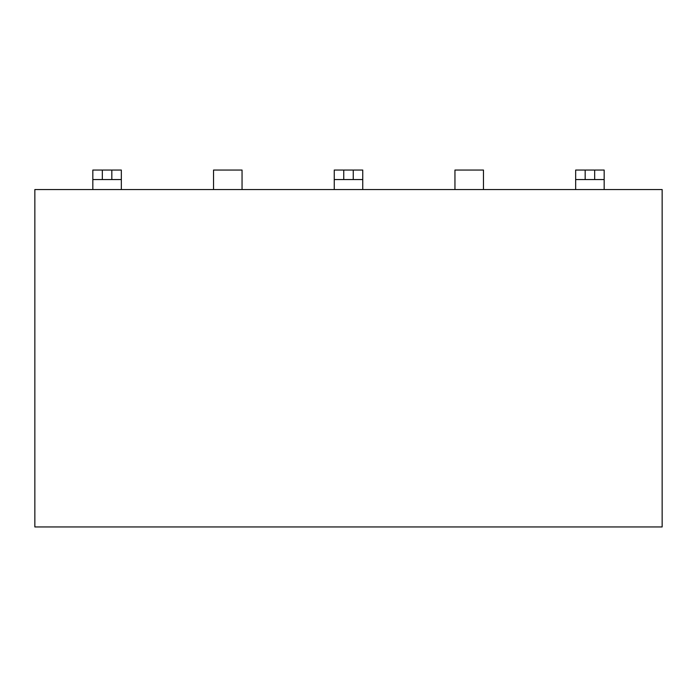 <?xml version="1.0" encoding="UTF-8"?>
<svg xmlns="http://www.w3.org/2000/svg" width="697" height="697" viewBox="0 0 697 697"><rect width="100%" height="100%" fill="white"/><g stroke="black" fill="none" stroke-linecap="round" stroke-linejoin="round"><path stroke-width="1.05" d="M662.15 526.949L34.85 526.949L34.85 189.54L662.15 189.54L662.15 526.949M92.832 189.54L92.832 170.051L121.339 170.051L121.339 189.54M102.328 170.051L102.328 179.556L92.832 179.556M111.834 170.051L111.834 179.556L102.328 179.556M111.834 179.556L121.339 179.556M242.051 189.54L242.051 170.051L213.535 170.051L213.535 189.54M334.246 189.54L334.246 170.051L362.754 170.051L362.754 189.54M343.752 170.051L343.752 179.556L334.246 179.556M353.248 170.051L353.248 179.556L343.752 179.556M353.248 179.556L362.754 179.556M483.465 189.54L483.465 170.051L454.949 170.051L454.949 189.54M575.661 189.54L575.661 170.051L604.168 170.051L604.168 189.54M585.166 170.051L585.166 179.556L575.661 179.556M594.672 170.051L594.672 179.556L585.166 179.556M594.672 179.556L604.168 179.556"/></g></svg>
